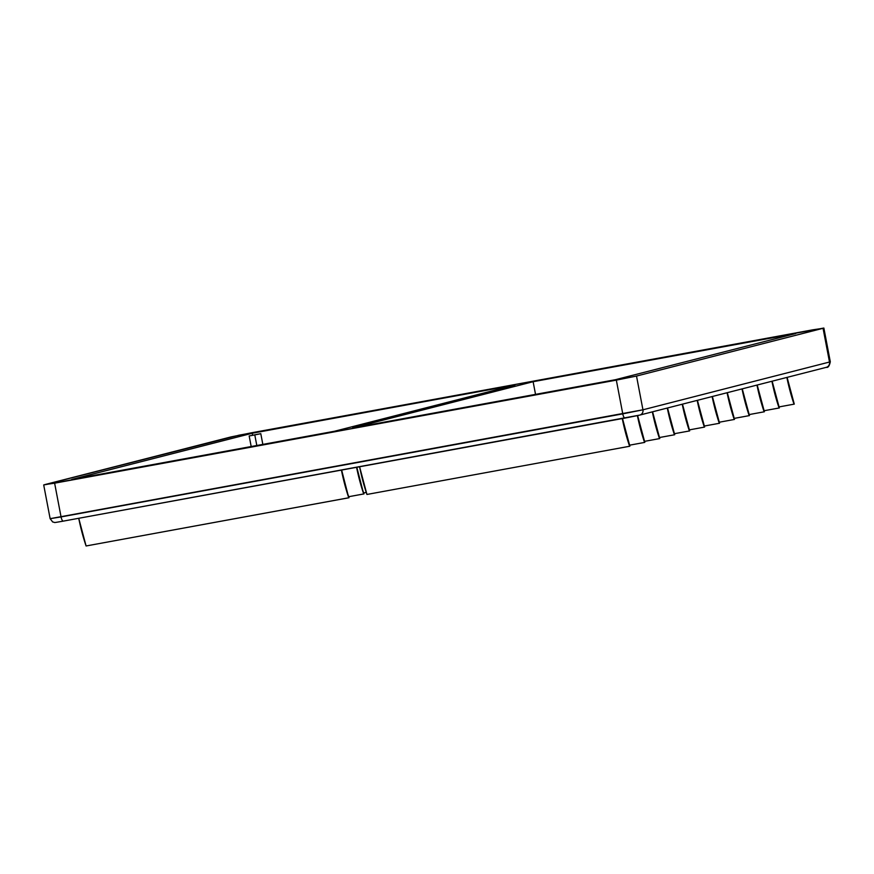 <?xml version="1.0" encoding="UTF-8"?>
<svg xmlns="http://www.w3.org/2000/svg" width="874" height="874" viewBox="0 0 874 874"><rect width="100%" height="100%" fill="white"/><g stroke="black" fill="none" stroke-linecap="round" stroke-linejoin="round"><path stroke-width="1.31" d="M254.323 434.891L258.234 434.159L254.323 434.891M615.296 379.731L795.799 333.518L533.118 381.709L535.533 394.371L533.118 381.709L795.799 333.518L615.296 379.731L352.615 427.932L533.118 381.709L352.615 427.932L615.296 379.731M252.63 435.099L252.269 433.242L71.766 479.455L334.447 431.264L71.766 479.455L252.269 433.242L252.63 435.099M251.188 446.538L249.166 435.951L260.791 433.679L254.793 434.913L256.814 445.5L254.793 434.913L249.166 435.951L251.188 446.538M514.95 385.052L334.447 431.264L514.95 385.052L252.269 433.242L514.95 385.052M627.259 417.652L638.577 415.368M62.36 521.297L61.333 521.483M616.334 380.124L636.512 376.06L823.057 328.307L812.94 329.793L239.05 435.186L43.744 484.95L616.334 380.124L622.769 413.861L642.947 409.797L636.512 376.06L616.334 380.124L622.769 413.861L61.06 516.916L54.625 483.18L616.334 380.124M63.332 521.112A4.643 1.475 -100.4 0 1 61.06 516.916A4.643 1.475 79.6 0 0 63.343 521.112L625.008 418.067A4.643 1.475 -100.4 0 1 622.769 413.861A4.643 1.475 79.6 0 0 625.041 418.067A4.643 1.475 -100.4 0 0 625.074 418.056L639.484 415.15A4.643 4.403 -104.4 0 0 642.947 409.797L50.135 518.675L61.06 516.916L54.625 483.18L44.508 484.677L231.053 436.913L251.231 432.849L823.865 328.034L823.057 328.307L829.492 362.033L642.947 409.797L636.512 376.06L823.057 328.307L829.492 362.033A4.643 4.403 75.6 0 1 826.028 367.386A4.643 4.403 -104.4 0 0 829.492 362.033L642.947 409.797A4.643 4.403 75.6 0 1 639.768 415.084L826.312 367.331C828.06 367.878 829.393 366.031 830.3 361.77L823.865 328.034M43.7 484.939L50.135 518.675L52.713 522.007C56.165 522.444 51.227 523.209 63.343 521.112A4.643 1.475 79.6 0 0 63.376 521.112L639.768 415.084M50.135 518.675L50.943 518.413M254.793 434.913L260.78 433.668L254.793 434.913M341.417 470.103L348.77 497.787L341.647 470.059A76.311 24.33 -100.4 0 0 349.021 497.721L86.089 545.977L348.77 497.787A77.054 24.57 -100.4 0 1 341.417 470.103M78.736 518.293L86.089 545.977A77.054 24.57 79.6 0 1 78.736 518.293M356.57 467.317L363.715 493.963L356.811 467.273A76.311 24.33 -100.4 0 0 363.966 493.897L348.682 496.716L363.715 493.963A77.054 24.57 -100.4 0 1 356.57 467.317M366.261 492.412L363.628 492.892L366.261 492.412M629.87 446.199L627.171 438.519L622.266 418.57A77.054 24.57 -100.4 0 0 629.619 446.264L629.87 446.199A76.311 24.33 -100.4 0 1 622.496 418.526L629.87 446.199M366.938 494.455L359.585 466.76A77.054 24.57 79.6 0 0 366.938 494.455L629.619 446.264L366.938 494.455M734.499 419.411L731.789 411.73L727.081 392.732A77.054 24.57 -100.4 0 0 734.247 419.476L734.499 419.411A76.311 24.33 -100.4 0 1 727.31 392.677L734.499 419.411M719.215 422.229L734.247 419.476L719.215 422.229M644.815 442.364L642.117 434.695L637.397 415.631A77.054 24.57 -100.4 0 0 644.564 442.43L644.815 442.364A76.311 24.33 -100.4 0 1 637.627 415.587L644.815 442.364M629.531 445.194L644.564 442.43L629.531 445.194M659.761 438.54L652.354 411.873A77.054 24.57 -100.4 0 0 659.509 438.606L659.761 438.54A76.311 24.33 -100.4 0 1 652.583 411.807L659.761 438.54M644.477 441.37L659.509 438.606L644.477 441.37M674.706 434.717L667.299 408.038A77.054 24.57 -100.4 0 0 674.455 434.782L674.706 434.717A76.311 24.33 -100.4 0 1 667.528 407.983L674.706 434.717M659.422 437.535L674.455 434.782L659.422 437.535M689.662 430.893L686.953 423.213L682.244 404.214A77.054 24.57 -100.4 0 0 689.4 430.958L689.662 430.893A76.311 24.33 -100.4 0 1 682.474 404.159L689.662 430.893M674.367 433.712L689.4 430.958L674.367 433.712M704.608 427.058L701.898 419.389L697.19 400.39A77.054 24.57 -100.4 0 0 704.357 427.124L704.608 427.058A76.311 24.33 -100.4 0 1 697.419 400.325L704.608 427.058M689.313 429.888L704.357 427.124L689.313 429.888M719.553 423.234L716.844 415.554L712.135 396.556A77.054 24.57 -100.4 0 0 719.302 423.3L719.553 423.234A76.311 24.33 -100.4 0 1 712.365 396.501L719.553 423.234M704.258 426.053L719.302 423.3L704.258 426.053M749.444 415.587L746.735 407.907L742.026 388.908A77.054 24.57 -100.4 0 0 749.193 415.642L749.444 415.587A76.311 24.33 -100.4 0 1 742.255 388.854L749.444 415.587M734.16 418.406L749.193 415.642L734.16 418.406M764.389 411.752L761.68 404.083L756.971 385.084A77.054 24.57 -100.4 0 0 764.138 411.818L764.389 411.752A76.311 24.33 -100.4 0 1 757.201 385.019L764.389 411.752M749.105 414.582L764.138 411.818L749.105 414.582M779.335 407.929L776.625 400.248L771.917 381.25A77.054 24.57 -100.4 0 0 779.084 407.994L779.335 407.929A76.311 24.33 -100.4 0 1 772.146 381.195L779.335 407.929M764.051 410.747L779.084 407.994L764.051 410.747M794.28 404.105L791.571 396.425L786.862 377.426A77.054 24.57 -100.4 0 0 794.029 404.17L794.28 404.105A76.311 24.33 -100.4 0 1 787.103 377.371L794.28 404.105M778.996 406.923L794.029 404.17L778.996 406.923M262.834 444.396L260.791 433.679"/></g></svg>

